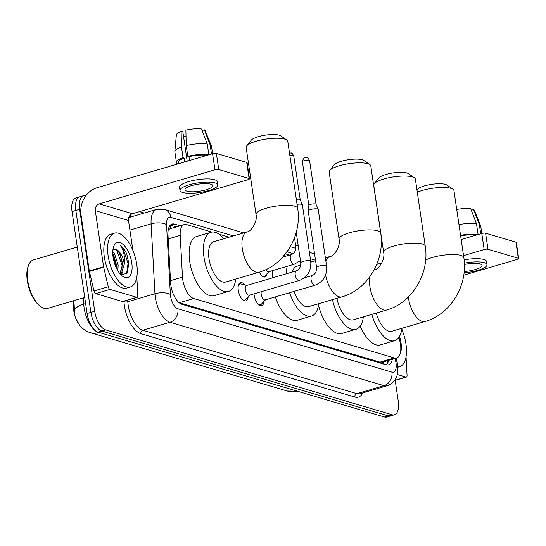<?xml version="1.0" encoding="UTF-8"?>
<svg xmlns="http://www.w3.org/2000/svg" width="546" height="546" viewBox="0 0 546 546"><rect width="100%" height="100%" fill="white"/><g stroke="black" fill="none" stroke-linecap="round" stroke-linejoin="round"><path stroke-width="0.82" d="M264.011 301.392A9.548 4.457 -106.4 0 1 261.705 305.623A9.548 4.457 -106.4 0 1 254.136 295.017A9.548 4.457 -106.4 0 1 254.006 293.837M248.164 296.696A9.548 4.457 -106.4 0 1 245.857 300.928A9.548 4.457 -106.4 0 1 238.288 290.322A9.548 4.457 -106.4 0 1 240.458 282.61A9.548 4.457 -106.4 0 1 244.69 284.91M211.889 232.07L186.677 224.597A16.83 7.849 73.6 0 0 184.302 224.549A16.83 7.849 73.6 0 0 180.194 235.394L182.494 277.129A16.83 7.849 73.6 0 0 182.78 279.88A16.83 7.849 73.6 0 0 193.734 298.519L394.287 357.937A16.83 7.849 73.6 0 0 396.662 357.985A16.83 7.849 73.6 0 0 399.945 341.55L398.949 337.305M73.191 300.873L73.635 308.961A15.145 7.064 73.6 0 0 73.894 311.438A15.145 7.064 73.6 0 0 77.675 322.365M184.302 224.549L170.004 228.76L168.25 229.811M193.734 298.519L179.422 302.737L379.975 362.155L382.93 361.984M312.135 261.766L310.735 261.35M289.557 255.078L286.295 254.108M229.102 237.169L219.062 234.193M267.049 273.676A8.975 4.184 -106.4 0 1 264.967 276.945A8.975 4.184 -106.4 0 1 259.391 272.106M73.881 300.669L74.679 313.5M395.188 380.385L398.259 401.194A16.83 7.849 -106.4 0 1 394.437 414.796L390.629 415.916A16.83 7.849 -106.4 0 1 388.247 415.868L101.856 331.026A16.83 7.849 -106.4 0 1 90.895 312.387L75.846 210.435A16.83 7.849 -106.4 0 1 79.668 196.833A16.83 7.849 -106.4 0 0 75.846 210.435L90.895 312.387A16.83 7.849 -106.4 0 0 101.856 331.026L388.247 415.868A16.83 7.849 -106.4 0 0 390.629 415.916L386.821 417.042A16.83 7.849 -106.4 0 1 384.439 416.994L98.048 332.145A16.83 7.849 -106.4 0 1 87.087 313.506L72.038 211.561A16.83 7.849 -106.4 0 1 75.86 197.959L83.477 195.714A16.83 7.849 -106.4 0 1 85.852 195.761M180.153 225.771L174.474 224.092A16.83 7.849 73.6 0 0 172.092 224.044A16.83 7.849 73.6 0 0 167.984 234.889L170.632 282.876A16.83 7.849 73.6 0 0 170.918 285.633A16.83 7.849 73.6 0 0 181.879 304.272L386.152 364.789A16.83 7.849 73.6 0 0 388.534 364.837A16.83 7.849 73.6 0 0 392.335 359.261M113.636 260.101A22.441 10.47 -106.4 0 1 115.015 264.769A22.441 10.47 -106.4 0 0 113.636 260.101M394.437 414.796A16.83 7.849 -106.4 0 1 392.055 414.748L105.665 329.9A16.83 7.849 -106.4 0 1 94.704 311.261L79.655 209.316A16.83 7.849 -106.4 0 1 83.477 195.714M139.462 211.643L144.178 213.042M388.527 360.38A16.83 7.849 -106.4 0 1 386.472 364.878M170.345 225.129A16.83 7.849 -106.4 0 1 170.666 225.211L176.344 226.897M136.753 297.324A2.805 1.31 73.6 0 0 137.155 297.331L122.87 301.542A2.805 1.31 -106.4 0 1 122.475 301.529L136.753 297.324L110.005 289.4L95.721 293.605A2.805 1.31 -106.4 0 1 93.987 290.97L89.394 271.43A2.805 1.31 -106.4 0 1 89.298 270.959L81.013 214.851A22.441 19.001 106.5 0 1 96.888 187.776L212.565 153.699A2.805 0.717 -8.4 0 1 216.38 153.419L218.755 169.519A2.805 0.717 171.6 0 0 214.947 169.799L99.263 203.876A5.61 4.75 -73.5 0 0 95.297 210.647L103.583 266.748A2.805 1.31 73.6 0 0 103.672 267.219L108.265 286.766A2.805 1.31 73.6 0 0 110.005 289.4M122.475 301.529L95.721 293.605M132.917 250.477L128.487 220.475A5.61 4.75 -73.5 0 1 132.453 213.711L248.13 179.627A2.805 0.717 171.6 0 0 249.474 178.795A2.805 0.717 171.6 0 0 249.085 178.501L246.703 162.408L216.38 153.419M246.703 162.408A2.805 0.717 -8.4 0 1 247.099 162.701L249.474 178.795M249.085 178.501L218.755 169.519M137.155 297.331A2.805 1.31 73.6 0 0 137.838 295.522L136.821 277.054M210.783 184.186A14.025 3.583 171.6 0 0 194.915 184.766A14.025 3.583 171.6 0 0 185.005 189.742A14.025 3.583 171.6 0 0 186.978 191.202A14.025 3.583 171.6 0 0 202.846 190.615A14.025 3.583 171.6 0 0 212.756 185.647A14.025 3.583 171.6 0 0 210.783 184.186M187.182 161.179L182.876 132.023L181.122 131.504L181.463 146.997L183.046 157.726L184.207 158.074A16.271 4.156 171.6 0 0 178.665 162.169L178.883 163.623M217.752 184.91L217.274 181.688A19.076 4.88 171.6 0 0 214.592 179.702A19.076 4.88 171.6 0 0 193.018 180.494A19.076 4.88 171.6 0 0 179.538 187.258L180.009 190.479A19.076 4.88 171.6 0 0 182.698 192.458A19.076 4.88 171.6 0 0 204.272 191.673A19.076 4.88 171.6 0 0 217.752 184.91A19.076 4.88 171.6 0 0 215.069 182.924A19.076 4.88 171.6 0 0 193.489 183.715A19.076 4.88 171.6 0 0 180.009 190.479M183.046 157.726A18.516 4.737 171.6 0 0 176.447 162.496A18.516 4.737 171.6 0 0 177.798 163.943M181.463 146.997A18.516 4.737 171.6 0 0 174.856 151.474A18.516 4.737 171.6 0 0 174.863 151.768L176.447 162.496M214.947 169.799L211.493 146.355A18.516 4.737 171.6 0 0 211.411 146.075A18.516 4.737 171.6 0 0 210.135 144.908L204.375 129.811L202.095 130.48M211.479 154.02L210.135 144.908M181.122 131.504A14.585 3.726 171.6 0 0 176.365 134.862L174.856 151.474M211.411 146.075L205.166 130.61A14.585 3.726 171.6 0 0 204.375 129.811M183.49 136.152A11.22 2.867 171.6 0 0 186.015 136.241M206.927 155.364A16.271 4.156 171.6 0 0 188.971 156.668L187.81 156.327L186.227 145.598L185.879 130.098A14.585 3.726 171.6 0 1 201.515 128.958L207.275 144.062L208.859 154.791A18.516 4.737 171.6 0 0 187.81 156.327M189.53 160.483L188.971 156.668M184.207 158.074L184.773 161.889M207.275 144.062A18.516 4.737 171.6 0 0 186.227 145.598M84.719 297.474L47.686 308.388A25.246 11.773 -106.4 0 1 40.663 306.497L39.708 305.787A24.126 11.254 -106.4 0 1 27.3 280.801A24.126 11.254 -106.4 0 1 28.119 266.462L28.535 265.342A25.246 11.773 -106.4 0 1 33.422 259.951L77.273 247.031M40.663 306.497A25.246 11.773 -106.4 0 1 27.682 280.357A25.246 11.773 -106.4 0 1 28.535 265.342M136.739 264.284A28.051 13.084 -106.4 0 1 130.364 286.957A28.051 13.084 -106.4 0 1 108.128 255.808A28.051 13.084 -106.4 0 1 114.51 233.135A28.051 13.084 -106.4 0 1 136.739 264.284M130.364 286.957L126.556 288.076A28.051 13.084 -106.4 0 1 104.32 256.927A28.051 13.084 -106.4 0 1 110.701 234.261L114.51 233.135M116.66 268.612L116.653 265.568L113.739 255.2L112.776 253.665M117.793 270.68L118.168 265.124L114.387 253.371L112.783 251.522M119.915 273.703L122.707 263.882L119.786 253.419L116.346 249.488L112.954 249.618M116.346 249.488A12.681 5.91 -106.4 0 1 124.14 263.363A12.681 5.91 -106.4 0 1 124.263 264.325L121.519 273.184L120.12 273.949M113.111 257.282A18.291 8.531 -106.4 0 1 113.732 246.41A18.291 8.531 -106.4 0 1 123.314 244.656A18.291 8.531 -106.4 0 1 131.763 262.81A18.291 8.531 -106.4 0 1 122.516 276.221A18.291 8.531 -106.4 0 1 113.111 257.282M121 274.904L127.047 273.259L128.849 263.459L126.754 253.979C124.897 249.925 122.761 247.092 120.332 245.482C123.553 249.809 124.911 255.767 124.413 263.343L124.263 264.325M116.701 266.373L113.377 254.572M121.451 275.102L122.413 272.215M122.748 264.592L119.424 252.791M128.856 263.534L126.754 253.979M115.998 267.212L112.872 255.316M120.919 274.815L121.458 273.232M121.976 270.536L122.024 265.151L116.578 249.624M126.556 273.908L128.064 263.37L122.836 248.13L120.332 245.482M246.669 145.925L251.283 140.145A15.431 3.945 -8.4 0 1 263.786 135.394A15.431 3.945 -8.4 0 1 279.245 135.149A15.431 3.945 -8.4 0 1 280.719 135.797L286.814 139.994A21.041 5.378 171.6 0 0 284.8 139.107A21.041 5.378 171.6 0 0 263.718 139.448A21.041 5.378 171.6 0 0 246.669 145.925A21.041 5.378 171.6 0 0 246.137 147.44L256.04 214.51A21.041 5.378 -8.4 0 1 270.905 207.05A21.041 5.378 -8.4 0 1 294.704 206.183A21.041 5.378 -8.4 0 1 297.666 208.367L287.762 141.298A21.041 5.378 171.6 0 0 286.814 139.994M256.04 214.51C257.801 222.181 250.559 231.934 247.099 231.866L213.773 241.687A21.041 9.814 73.6 0 0 208.988 258.688A21.041 9.814 73.6 0 0 225.662 282.043L258.988 272.229C284.684 265.138 302.143 235.36 297.666 208.367M235.763 279.067A30.856 14.394 -106.4 0 1 228.44 291.462A30.856 14.394 -106.4 0 1 203.986 257.2A30.856 14.394 -106.4 0 1 211.002 232.268A30.856 14.394 -106.4 0 1 223.874 238.711M228.44 291.462L214.155 295.673A30.856 14.394 -106.4 0 1 189.701 261.411A30.856 14.394 -106.4 0 1 196.717 236.473L211.002 232.268M329.695 170.523L334.309 164.742A15.431 3.945 -8.4 0 1 346.812 159.992A15.431 3.945 -8.4 0 1 362.271 159.746A15.431 3.945 -8.4 0 1 363.752 160.394L369.84 164.592A21.041 5.378 171.6 0 0 367.827 163.704A21.041 5.378 171.6 0 0 346.744 164.046A21.041 5.378 171.6 0 0 329.695 170.523A21.041 5.378 171.6 0 0 329.163 172.038L339.066 239.107A21.041 5.378 -8.4 0 1 353.931 231.647A21.041 5.378 -8.4 0 1 377.73 230.774A21.041 5.378 -8.4 0 1 380.692 232.965L370.789 165.895A21.041 5.378 171.6 0 0 369.84 164.592M294.035 291.407A21.041 9.814 73.6 0 0 308.695 306.64L342.014 296.826C367.711 289.735 385.169 259.957 380.692 232.965M318.789 303.665A30.856 14.394 -106.4 0 1 311.466 316.059A30.856 14.394 -106.4 0 1 289.626 292.704M311.466 316.059L297.188 320.27A30.856 14.394 -106.4 0 1 275.341 296.915M300.73 265.124L296.799 266.277A21.041 9.814 73.6 0 0 292.335 272.017M286.418 273.758A30.856 14.394 -106.4 0 1 287.216 266.298M272.14 277.962A30.856 14.394 -106.4 0 1 272.939 270.502M374.269 183.729L378.883 177.948A15.431 3.945 -8.4 0 1 391.386 173.198A15.431 3.945 -8.4 0 1 406.845 172.946A15.431 3.945 -8.4 0 1 408.326 173.601L414.414 177.798A21.041 5.378 171.6 0 0 412.401 176.911A21.041 5.378 171.6 0 0 391.318 177.245A21.041 5.378 171.6 0 0 374.269 183.729A21.041 5.378 171.6 0 0 373.737 185.244L383.64 252.313A21.041 5.378 -8.4 0 1 398.512 244.854A21.041 5.378 -8.4 0 1 422.304 243.98A21.041 5.378 -8.4 0 1 425.266 246.171L415.363 179.095A21.041 5.378 171.6 0 0 414.414 177.798M336.909 298.328A21.041 9.814 73.6 0 0 353.269 319.847L386.588 310.032C412.291 302.941 429.743 273.164 425.266 246.171M363.363 316.871A30.856 14.394 -106.4 0 1 356.04 329.265A30.856 14.394 -106.4 0 1 332.453 299.645M356.04 329.265L341.762 333.476A30.856 14.394 -106.4 0 1 318.53 305.364M416.967 189.981L417.451 189.373A15.431 3.945 -8.4 0 1 429.955 184.623A15.431 3.945 -8.4 0 1 445.413 184.377A15.431 3.945 -8.4 0 1 446.887 185.026L452.982 189.223A21.041 5.378 171.6 0 0 450.969 188.336A21.041 5.378 171.6 0 0 417.301 192.24M425.634 260.073A21.041 5.378 -8.4 0 1 460.872 255.405A21.041 5.378 -8.4 0 1 463.834 257.596L453.931 190.52A21.041 5.378 171.6 0 0 452.982 189.223M376.249 313.076A21.041 9.814 73.6 0 0 391.83 331.272L425.157 321.457C450.853 314.366 468.311 284.589 463.834 257.596M401.931 328.296A30.856 14.394 -106.4 0 1 394.608 340.69A30.856 14.394 -106.4 0 1 371.853 314.373M394.608 340.69L380.323 344.901A30.856 14.394 -106.4 0 1 360.203 326.133M242.677 299.781A8.415 3.924 73.6 0 0 244.581 300.123A8.415 3.924 73.6 0 0 245.488 299.542L249.645 295.12M245.345 289.598A5.051 2.355 73.6 0 0 249.345 295.209L299.235 280.507A5.051 2.355 73.6 0 1 298.682 280.535A5.051 2.355 73.6 0 1 295.229 274.904A5.051 2.355 73.6 0 1 296.382 270.823L246.492 285.524A5.051 2.355 73.6 0 0 245.345 289.598M297.065 204.32A5.051 1.29 -8.4 0 1 301.679 204.313A5.051 1.29 -8.4 0 1 302.361 204.757A5.051 1.29 -8.4 0 1 302.388 204.839L310.735 261.391C311.377 270.741 307.541 277.109 299.235 280.507M296.328 199.31A3.645 0.935 -8.4 0 1 299.693 199.297A3.645 0.935 -8.4 0 1 300.191 199.618A3.645 0.935 -8.4 0 1 300.204 199.679M246.792 285.428L240.902 283.968A8.415 3.924 73.6 0 0 239.824 283.975A8.415 3.924 73.6 0 0 238.404 285.299M258.524 304.477A8.415 3.924 73.6 0 0 260.435 304.818A8.415 3.924 73.6 0 0 261.343 304.238L265.499 299.815M261.241 291.7A5.051 2.355 73.6 0 0 261.193 294.294A5.051 2.355 73.6 0 0 265.192 299.904L315.083 285.203A5.051 2.355 73.6 0 1 314.53 285.23A5.051 2.355 73.6 0 1 311.084 279.6A5.051 2.355 73.6 0 1 312.23 275.518L304.327 277.846M326.59 266.086A5.051 1.29 -8.4 0 0 326.03 265.615A5.051 1.29 -8.4 0 0 325.88 265.561A5.051 1.29 -8.4 0 0 320.168 265.772A5.051 1.29 -8.4 0 0 316.598 267.56L308.244 211.009A5.051 1.29 -8.4 0 1 308.244 210.927A5.051 1.29 -8.4 0 1 310.667 209.507A5.051 1.29 -8.4 0 1 317.526 209.009A5.051 1.29 -8.4 0 1 318.216 209.452A5.051 1.29 -8.4 0 1 318.236 209.534L326.59 266.086C327.225 275.437 323.389 281.804 315.083 285.203M308.845 205.439A3.645 0.935 -8.4 0 1 308.838 205.378A3.645 0.935 -8.4 0 1 310.592 204.354A3.645 0.935 -8.4 0 1 315.547 203.992A3.645 0.935 -8.4 0 1 316.038 204.313A3.645 0.935 -8.4 0 1 316.059 204.375M263.281 276.761A8.415 3.924 73.6 0 0 263.855 276.685A8.415 3.924 73.6 0 0 264.769 276.105L268.925 271.683M265.793 269.663A5.051 2.355 73.6 0 0 268.618 271.772L294.328 264.203A5.051 2.355 73.6 0 1 293.775 264.223A5.051 2.355 73.6 0 1 290.322 258.592A5.051 2.355 73.6 0 1 291.468 254.511C294.417 253.358 295.871 250.703 295.836 246.56A5.051 1.29 -8.4 0 1 298.123 245.099M394.526 380.46L405.978 377.081L397.256 374.501M376.74 264.407L381.797 262.913M461.165 239.537L481.79 233.456A2.805 0.717 -8.4 0 1 485.599 233.183L487.981 249.276A2.805 0.717 171.6 0 0 484.166 249.556L463.54 255.63M463.752 275.177L517.355 259.384A2.805 0.717 171.6 0 0 518.7 258.551A2.805 0.717 171.6 0 0 518.304 258.265L515.929 242.165L485.599 233.183M515.929 242.165A2.805 0.717 -8.4 0 1 516.325 242.458L518.7 258.551M518.304 258.265L487.981 249.276M405.978 377.081A2.805 1.31 73.6 0 0 406.374 377.088A2.805 1.31 73.6 0 0 407.057 375.286L406.04 356.811M401.897 328.583L402.136 330.234M464.202 271.464A14.025 3.583 171.6 0 0 481.982 265.404A14.025 3.583 171.6 0 0 480.002 263.943A14.025 3.583 171.6 0 0 464.428 264.462M464.066 272.823A19.076 4.88 171.6 0 0 486.977 264.667L486.5 261.445A19.076 4.88 171.6 0 0 483.817 259.466A19.076 4.88 171.6 0 0 464.12 259.876M486.977 264.667A19.076 4.88 171.6 0 0 484.288 262.681A19.076 4.88 171.6 0 0 464.38 263.138M481.797 233.456L480.712 226.112A18.516 4.737 171.6 0 0 480.637 225.832A18.516 4.737 171.6 0 0 479.361 224.665L473.6 209.568L471.321 210.237M480.705 233.777L479.361 224.665M480.637 225.832L474.392 210.367A14.585 3.726 171.6 0 0 473.6 209.568M476.153 235.121A16.271 4.156 171.6 0 0 460.633 235.899M456.729 209.507A14.585 3.726 171.6 0 1 470.741 208.722L476.494 223.819L478.084 234.548A18.516 4.737 171.6 0 0 460.544 235.326M476.494 223.819A18.516 4.737 171.6 0 0 458.961 224.597M401.781 329.388A28.051 13.084 -106.4 0 1 405.965 344.041A28.051 13.084 -106.4 0 1 399.583 366.714A28.051 13.084 -106.4 0 1 397.884 366.967M399.529 336.377A18.291 8.531 -106.4 0 1 400.982 342.567A18.291 8.531 -106.4 0 1 399.815 354.661M170.509 280.658L182.494 277.129M73.635 308.961L74.324 308.756M383.005 362.005L383.08 362.025A5.61 2.614 73.6 0 0 384.575 361.548M170.052 225.457A16.83 14.251 106.5 0 1 170.966 228.481M383.08 362.025A16.83 14.251 106.5 0 1 383.258 363.936M168.209 238.93L180.194 235.394M379.975 362.155L394.287 357.937M83.381 297.87L83.722 304.122A22.441 10.47 73.6 0 0 84.104 307.801A22.441 10.47 73.6 0 0 98.717 332.65A19.636 16.626 106.5 0 1 90.363 332.698C84.623 330.999 80.671 326.808 79.859 325.593L76.174 319.212M74.461 311.24A19.636 7.828 176.8 0 1 83.722 304.122L85.62 303.562M297.713 391.298L287.203 391.011A19.636 16.626 -73.5 0 0 295.557 390.963A22.441 10.47 73.6 0 0 297.474 391.229M99.236 332.5L296.075 390.813M384.439 416.994L392.055 414.748M98.048 332.145L105.665 329.9M87.087 313.506L94.704 311.261M72.038 211.561L79.655 209.316M233.395 235.906L170.857 217.376A11.22 5.235 73.6 0 0 166.53 224.577L170.386 294.471A11.22 5.235 73.6 0 0 170.577 296.307A11.22 5.235 73.6 0 0 177.88 308.736L391.885 372.133A11.22 5.235 73.6 0 0 396.027 363.097A11.22 5.235 73.6 0 0 395.666 361.213L395.017 358.469M391.885 372.133A11.22 9.5 -73.5 0 1 383.954 385.674L169.949 322.27A22.441 10.47 -106.4 0 1 155.33 297.42A22.441 10.47 -106.4 0 1 154.955 293.741L127.819 301.74A22.441 10.47 73.6 0 0 128.201 305.412A22.441 10.47 73.6 0 0 142.813 330.269L356.818 393.666A22.441 10.47 73.6 0 0 359.991 393.727L387.121 385.735A22.441 10.47 -106.4 0 1 383.954 385.674L356.818 393.666A2.805 2.375 106.5 0 0 354.832 397.051L140.827 333.647A2.805 2.375 106.5 0 1 142.813 330.269L169.949 322.27A11.22 9.5 -73.5 0 0 177.88 308.736M387.121 385.735C391.011 384.493 393.905 382.036 395.809 378.371C397.181 376.412 397.87 372.652 397.897 367.096L397.065 361.445A11.22 1.174 166.8 0 0 395.666 361.213M140.827 333.647A25.246 11.773 -106.4 0 1 124.386 305.692A25.246 11.773 -106.4 0 1 123.962 301.556L123.949 301.221M129.873 215.472L132.89 216.366M362.783 392.908A25.246 11.773 -106.4 0 1 354.832 397.051M170.386 294.471A11.22 4.477 176.8 0 0 154.955 293.741L151.099 223.846L129.907 230.091M166.53 224.577A11.22 4.477 176.8 0 0 151.099 223.846A22.441 10.47 -106.4 0 1 156.579 209.384L129.443 217.383A22.441 10.47 73.6 0 0 128.713 217.663M127.73 300.109L127.819 301.74A2.805 1.119 -3.2 0 1 123.962 301.556M315.513 260.23L310.34 258.702M293.161 253.61L287.728 251.999M130.651 217.021A2.805 2.375 106.5 0 1 129.846 215.506M170.857 217.376A11.22 9.5 -73.5 0 0 164.523 209.425L156.579 209.384M170.666 225.211L174.474 224.092M132.453 213.711L99.263 203.876M128.487 220.475L95.297 210.647M89.298 270.959L103.583 266.748M103.672 267.219L89.394 271.43M93.987 290.97L108.265 286.766M247.099 231.866A21.041 9.814 73.6 0 0 242.315 248.867A21.041 9.814 73.6 0 0 256.013 272.167A21.041 9.814 73.6 0 0 258.988 272.229M325.6 275.02A21.041 9.814 73.6 0 0 339.039 296.765A21.041 9.814 73.6 0 0 342.014 296.826M339.066 239.107C340.827 246.778 333.586 256.531 330.125 256.463A21.041 9.814 73.6 0 0 325.894 261.404M369.942 276.624A21.041 9.814 73.6 0 0 369.915 286.67A21.041 9.814 73.6 0 0 383.613 309.971A21.041 9.814 73.6 0 0 386.588 310.032M383.64 252.313C385.401 259.985 378.16 269.738 374.699 269.669A21.041 9.814 73.6 0 0 374.167 269.861M408.34 297.044A21.041 9.814 73.6 0 0 408.483 298.096A21.041 9.814 73.6 0 0 422.181 321.396A21.041 9.814 73.6 0 0 425.157 321.457M289.878 155.63A3.645 0.935 -8.4 0 1 293.243 155.624A3.645 0.935 -8.4 0 1 293.755 155.999L300.204 199.645L302.361 204.757M289.482 152.948L291.189 153.037A3.645 3.085 106.5 0 1 293.243 155.624M296.382 270.823C299.324 269.663 300.778 267.014 300.75 262.865A5.051 1.29 -8.4 0 1 304.32 261.077A5.051 1.29 -8.4 0 1 310.026 260.865A5.051 1.29 -8.4 0 1 310.183 260.92A5.051 1.29 -8.4 0 1 310.735 261.391M309.609 160.695C308.306 158.32 307.453 157.337 307.036 157.733C305.391 158.258 303.999 155.562 302.395 161.766A3.645 0.935 -8.4 0 1 304.968 160.469A3.645 0.935 -8.4 0 1 309.097 160.319A3.645 0.935 -8.4 0 1 309.609 160.695L316.052 204.34M307.036 157.733A3.645 3.085 106.5 0 1 309.097 160.319M484.166 249.556L481.79 233.456M387.68 360.626L387.803 362.803M382.377 362.189L396.662 357.985M287.203 391.011L90.363 332.698M326.706 257.473L325.252 257.036M314.578 253.876L309.405 252.341M295.884 248.341L290.349 246.696M243.68 232.876L164.523 209.425M397.065 361.445L396.28 358.094M310.831 262.148L315.595 260.742M325.375 257.862L330.125 256.463M374.194 269.82L374.699 269.669M244.581 300.123L243.516 300.436M239.824 283.975L238.759 284.289M300.75 262.865L296.239 232.337M293.755 155.999C292.458 153.624 291.598 152.641 291.189 153.037M260.435 304.818L259.364 305.132M308.838 205.378L308.244 210.927M316.598 267.56C316.632 271.71 315.172 274.358 312.23 275.518M316.038 204.313L318.216 209.452M302.395 161.766L308.838 205.412M289.284 248.498L282.043 257.91M263.855 276.685L263.411 276.815M283.565 256.845L291.468 254.511M300.423 260.674L294.328 264.203M295.836 246.56L294.533 237.715M406.374 377.088L394.403 380.617M399.583 366.714L397.897 367.205"/></g></svg>
